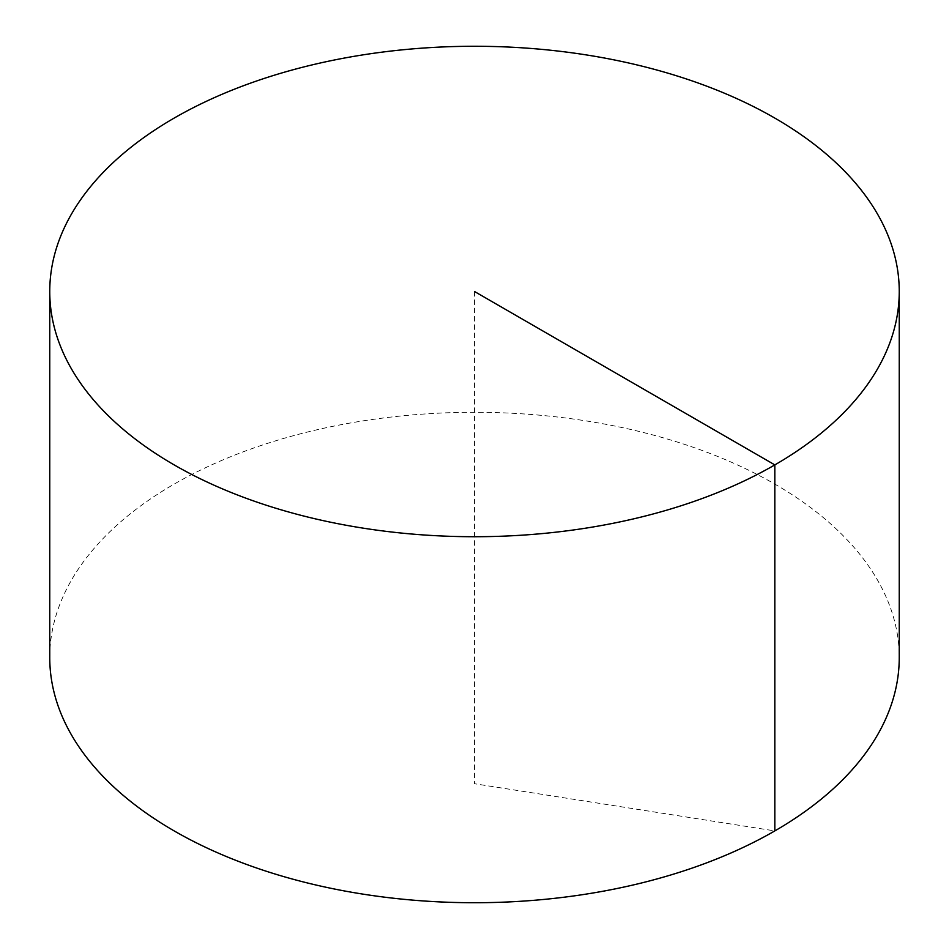<?xml version="1.0" encoding="UTF-8"?>
<svg xmlns="http://www.w3.org/2000/svg" width="949" height="949" viewBox="0 0 949 949"><rect width="100%" height="100%" fill="white"/><g stroke="black" fill="none" stroke-linecap="round" stroke-linejoin="round"><path stroke-width="0.71" stroke-dasharray="4.75 3.56" d="M49.751 657.503A424.749 245.222 180 0 1 311.96 430.953A424.749 245.222 180 0 1 774.835 484.109A424.749 245.222 180 0 1 899.249 657.503M474.5 291.497L474.5 783.732L774.835 830.909"/><path stroke-width="1.42" d="M899.249 291.497L899.249 657.503A424.749 245.222 180 0 1 637.04 884.065A424.749 245.222 180 0 1 174.165 830.909A424.749 245.222 180 0 1 49.751 657.503L49.751 291.497A424.749 245.222 180 0 1 311.96 64.935A424.749 245.222 180 0 1 774.835 118.091A424.749 245.222 180 0 1 899.249 291.497A424.749 245.222 180 0 1 474.5 536.719A424.749 245.222 180 0 1 49.751 291.497M774.835 830.909L774.835 464.891L474.5 291.497"/></g></svg>
